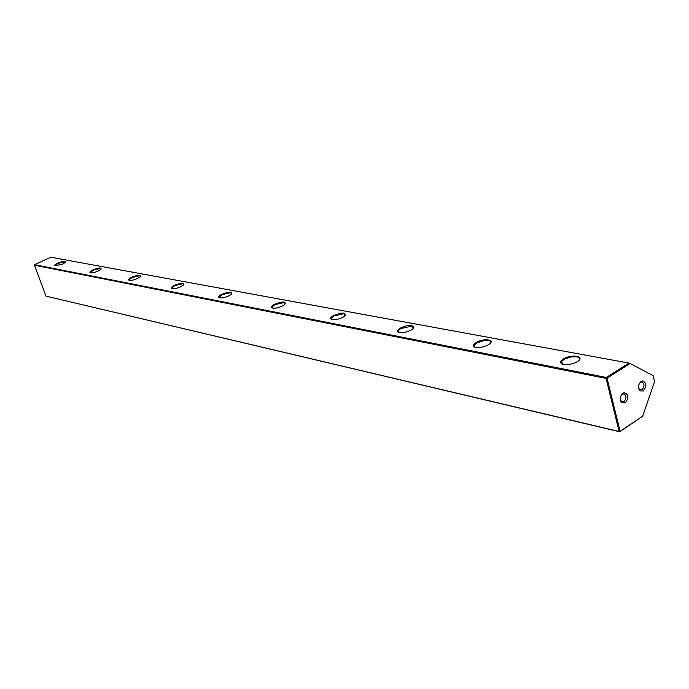 <?xml version="1.0" encoding="UTF-8"?>
<svg xmlns="http://www.w3.org/2000/svg" width="689" height="689" viewBox="0 0 689 689"><rect width="100%" height="100%" fill="white"/><g stroke="black" fill="none" stroke-linecap="round" stroke-linejoin="round"><path stroke-width="1.03" d="M628.936 363.077L50.805 257.212L34.648 264.705L606.38 377.477L628.936 363.077L630.047 363.491L607.043 378.192L620.091 431.314L642.673 416.234L619.738 431.788L45.974 296.124L619.127 431.495L606.07 378.39L34.45 265.213L45.974 296.124M639.349 383.446L640.374 382.412L642.114 382.068C644.637 384.066 644.628 386.572 642.079 389.586L639.538 389.526L638.505 387.64M641.114 381.413C638.1 384.505 637.721 387.666 639.995 390.904L643.388 390.982C647.074 385.918 646.704 382.559 642.26 380.931L641.114 381.413M621.142 395.365L622.262 394.203L624.07 393.858C626.611 395.882 626.594 398.406 624.01 401.42L621.375 401.334L620.324 399.258M622.985 393.212C619.945 396.287 619.557 399.456 621.805 402.721L625.319 402.841C629.066 397.734 628.687 394.358 624.182 392.713L622.985 393.212M579.191 360.089C580.095 358.461 579.277 357.376 576.71 356.824L571.215 356.911L564.558 359.064L561.699 361.329L562.302 364.093M563.344 358.995C571.5 353.655 586.175 356.334 577.296 361.63L575.229 362.707C569.174 364.963 564.549 365.256 561.354 363.568C559.993 362.276 560.657 360.752 563.344 358.995M490.516 343.027L490.732 341.813L489.586 340.754L484.505 340.426L476.659 342.967L474.239 345.094L474.816 347.196L474.239 345.094M476.245 342.493C484.178 337.593 496.907 339.918 488.329 344.784L487.683 345.146C481.99 347.678 477.46 348.238 474.11 346.834C472.757 345.68 473.472 344.233 476.245 342.493M413.322 328.24L411.643 326.173L400.722 328.558L398.104 330.866L398.621 332.46M400.343 328.128C407.793 323.727 418.912 325.458 411.316 329.902L410.92 330.126C405.614 332.658 401.325 333.355 398.07 332.201C396.778 331.168 397.536 329.807 400.343 328.128M345.499 315.295L344.095 313.624L333.967 315.898L331.22 318.292L331.659 319.515M333.622 315.493C343.466 311.971 346.955 312.332 344.087 316.561L342.95 317.259C338.032 319.567 334.122 320.247 331.22 319.317C330.005 318.387 330.806 317.112 333.622 315.493M285.453 303.875L284.264 302.514L274.816 304.676L271.991 307.096L272.362 308.043M274.498 304.297C283.265 301.067 286.59 301.248 284.454 304.822L282.791 305.864C278.192 307.983 274.592 308.663 272 307.888C270.872 307.053 271.699 305.856 274.498 304.297M231.9 293.712L230.893 292.61L222.039 294.668L219.171 297.08L219.49 297.812M221.746 294.306C229.635 291.344 232.787 291.387 231.203 294.418L229.17 295.71C224.838 297.674 221.505 298.328 219.162 297.682C218.12 296.933 218.981 295.805 221.746 294.306M183.86 284.626L182.99 283.713L174.67 285.677L171.776 288.054L172.035 288.631M174.395 285.341C181.56 282.619 184.549 282.55 183.369 285.143L181.078 286.607C176.978 288.433 173.869 289.07 171.75 288.519C170.794 287.838 171.673 286.77 174.395 285.341M140.504 276.435L139.755 275.686L131.909 277.564L129.007 279.889L129.222 280.345M131.651 277.245C138.205 274.73 141.047 274.584 140.168 276.814L137.697 278.39C133.804 280.096 130.893 280.716 128.964 280.251C128.085 279.622 128.981 278.623 131.651 277.245M101.197 269.029L100.542 268.4L93.118 270.209L90.388 272.827M92.877 269.899C98.923 267.573 101.619 267.366 100.964 269.296L98.372 270.941C94.66 272.551 91.921 273.154 90.147 272.741C89.346 272.172 90.259 271.225 92.877 269.899M65.386 262.294L64.809 261.768L57.764 263.499L55.017 265.98M57.54 263.207C63.147 261.045 65.705 260.795 65.231 262.466L62.553 264.163L54.793 265.902C54.061 265.377 54.974 264.473 57.54 263.207M630.047 363.491L653.155 375.643L654.55 381.603L642.673 416.234M619.738 431.788L620.091 431.314L619.127 431.495L619.738 431.788M607.043 378.192L606.38 377.477L606.07 378.39L607.043 378.192M34.648 264.705L34.45 265.213M639.056 389.681L639.633 389.793M639.538 389.526L639.995 390.904M620.884 401.498L621.461 401.618M621.375 401.334L621.805 402.721M561.699 361.329L562.422 364.145M398.104 330.866L398.569 332.442L398.07 332.201M331.22 318.292L331.573 319.455M271.991 307.096L272.267 307.974M219.171 297.08L219.395 297.743M171.776 288.054L171.949 288.562M474.635 347.084L474.11 346.834M561.914 363.844L561.354 363.568M623.157 393.832L624.182 392.713M641.235 382.05L642.26 380.931"/></g></svg>
